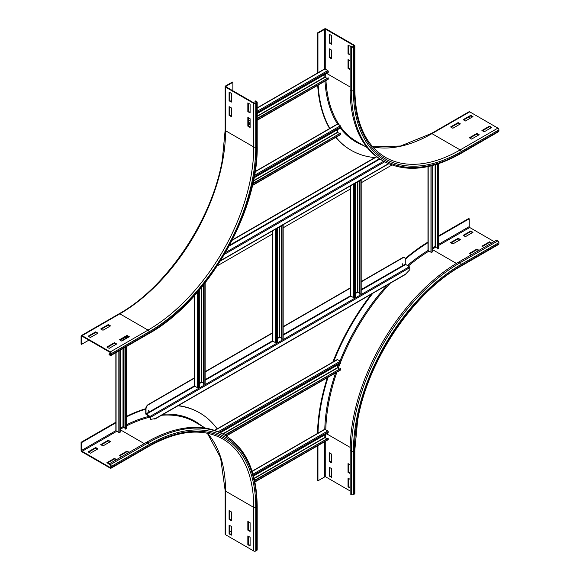<?xml version="1.0" encoding="UTF-8"?>
<svg xmlns="http://www.w3.org/2000/svg" width="580" height="580" viewBox="0 0 580 580"><rect width="100%" height="100%" fill="white"/><g stroke="black" fill="none" stroke-linecap="round" stroke-linejoin="round"><path stroke-width="0.87" d="M129.289 336.719L121.735 341.076L119.473 339.771L127.02 335.414L129.289 336.719M128.782 337.009L127.02 335.994L119.973 340.061M127.02 335.414L127.02 335.994M116.703 343.983L109.149 348.348L106.887 347.036L114.434 342.678L116.703 343.983M116.196 344.274L114.434 343.258L107.387 347.326M114.434 342.678L114.434 343.258M110.534 325.895L102.979 330.252L100.717 328.947L108.272 324.582L110.534 325.895M110.033 326.185L108.272 325.17L101.217 329.237M108.272 324.582L108.272 325.17M97.947 333.159L90.4 337.517L88.131 336.212L95.685 331.854L97.947 333.159M97.447 333.449L95.685 332.434L88.639 336.501M95.685 331.854L95.685 332.434M248.341 117.718L248.341 125.86L250.103 126.875M247.841 126.15L247.841 117.428L250.103 118.733L250.103 127.455L247.841 126.15L248.341 125.86M248.341 103.189L248.341 111.324L250.103 112.339M247.841 111.614L247.841 102.899L250.103 104.204L250.103 112.926L247.841 111.614L248.341 111.324M229.593 106.894L229.593 115.028L231.355 116.051M229.085 115.319L229.085 106.604L231.355 107.909L231.355 116.631L229.085 115.319L229.593 115.028M110.787 354.525A0.711 0.413 60 0 1 110.28 354.815L109.025 354.083L109.025 354.67L110.28 355.395A1.421 0.819 -120 0 0 110.99 355.467A1.421 0.819 -120 0 0 111.287 354.815L111.287 353.648A1.421 0.819 -120 0 0 110.28 351.908L82.092 335.631A1.421 0.819 -120 0 0 81.381 335.559A1.421 0.819 -120 0 0 81.084 336.212L81.084 344.056L81.584 344.346L81.584 336.501A0.711 0.413 60 0 1 82.092 336.212L110.28 352.488A0.711 0.413 60 0 1 110.787 353.358L110.787 354.525L110.28 354.815M88.885 340.134L81.584 344.346M110.744 353.097L109.025 354.083M229.593 92.358L229.593 100.499L231.355 101.514M229.085 100.79L229.085 92.068L231.355 93.38L231.355 102.094L229.085 100.79L229.593 100.499M232.863 82.331L232.362 82.041L225.562 85.963A1.421 0.819 0 0 0 225.149 86.55A1.421 0.819 0 0 0 225.562 87.13L253.757 103.407A1.421 0.819 0 0 0 255.765 103.407L256.773 102.827A1.421 0.819 0 0 0 257.194 102.24A1.421 0.819 0 0 0 256.773 101.659L255.519 100.934L255.012 101.225L256.273 101.95A0.711 0.413 180 0 1 256.273 102.529L255.265 103.117A0.711 0.413 180 0 1 254.257 103.117L226.069 86.84A0.711 0.413 180 0 1 226.069 86.253L232.863 82.331L232.863 90.763M255.012 103.211L255.012 101.225M250.103 522.732L250.103 531.454L247.841 530.149L247.841 521.427L250.103 522.732M248.341 521.717L248.341 529.859L250.103 530.874M247.841 530.149L248.341 529.859M250.103 537.268L250.103 545.983L247.841 544.678L247.841 535.956L250.103 537.268M248.341 536.246L248.341 544.388L250.103 545.403M247.841 544.678L248.341 544.388M231.355 511.908L231.355 520.63L229.085 519.317L229.085 510.603L231.355 511.908M229.593 510.893L229.593 519.027L231.355 520.05M229.085 519.317L229.593 519.027M231.355 526.437L231.355 535.159L229.085 533.854L229.085 525.132L231.355 526.437M229.593 525.422L229.593 533.564L231.355 534.579M229.085 533.854L229.593 533.564M121.612 456.685L119.473 455.452L127.02 451.088L129.159 452.327M128.659 452.617L127.02 451.668L119.973 455.742M127.02 451.668L127.02 451.088M115.862 422.218L81.084 442.301L81.084 450.145A1.421 0.819 -120 0 0 82.092 451.885L110.28 468.161A1.421 0.819 -120 0 0 110.99 468.234A1.421 0.819 -120 0 0 111.287 467.582L111.287 466.421A1.421 0.819 -120 0 0 110.28 464.674L106.887 462.717L114.434 458.352L116.573 459.592M116.072 459.882L114.434 458.939L107.387 463.007M114.434 458.939L114.434 458.352M100.717 444.621L108.272 440.263L110.534 441.568L102.979 445.933L100.717 444.621M110.033 441.858L108.272 440.843L101.217 444.911M108.272 440.843L108.272 440.263M231.355 530.801L229.593 531.816M225.562 534.724A1.421 0.819 180 0 1 225.149 534.144L225.149 490.542A1.421 0.819 0 0 0 225.562 491.129L225.562 534.724L253.757 551A1.421 0.819 180 0 0 255.765 551L256.773 550.42A1.421 0.819 180 0 0 257.194 549.84L257.194 506.238C256.802 471.932 246.05 448.275 224.924 435.261L223.67 434.536A153.78 88.783 -60 0 0 146.776 442.149L109.025 463.949L109.025 464.529L110.28 465.262A0.711 0.413 60 0 1 110.787 466.132L110.787 467.291A0.711 0.413 60 0 1 110.28 467.582L82.092 451.305A0.711 0.413 60 0 1 81.584 450.435L81.584 442.591L116.072 422.682M88.131 451.885L95.685 447.528L97.947 448.84L90.4 453.197L88.131 451.885M97.447 449.13L95.685 448.108L88.639 452.183M95.685 448.108L95.685 447.528M126.6 416.324A160.544 92.691 -60 0 1 145.761 408.697M178.306 405.594A160.544 92.691 -60 0 1 199.107 412.547L199.614 412.837A160.544 92.691 -60 0 1 217.167 428.888M126.6 416.868A160.544 92.691 -60 0 1 145.754 409.139M177.98 405.775A160.544 92.691 -60 0 1 199.614 412.837M81.084 442.301L81.584 442.591M350.161 69.542L348.022 68.309L348.022 59.588L350.161 60.828M348.522 59.878L348.522 68.019L350.161 68.962M348.522 68.019L348.022 68.309M350.161 55.013L348.022 53.781L348.022 45.059L351.415 47.016A1.421 0.819 -0 0 0 353.43 47.016L354.438 46.436A1.421 0.819 -0 0 0 354.851 45.856A1.421 0.819 -0 0 0 354.438 45.276L326.243 29A1.421 0.819 -0 0 0 324.235 29L317.434 32.922L317.942 33.212L324.735 29.29A0.711 0.413 180 0 1 325.743 29.29L353.93 45.566A0.711 0.413 180 0 1 353.93 46.146L352.93 46.726A0.711 0.413 180 0 1 351.922 46.726L350.661 46.001L350.161 46.291L350.161 89.893A153.78 88.783 -60 0 0 382.01 160.29L383.264 161.015A153.78 88.783 -60 0 1 351.415 90.618L351.415 47.016M348.522 45.349L348.522 53.483L350.161 54.433M348.522 53.483L348.022 53.781M331.528 50.069L331.528 58.79L329.266 57.485L329.266 48.764L331.528 50.069M329.766 49.053L329.766 57.195L331.528 58.21M329.766 57.195L329.266 57.485M331.528 35.54L331.528 44.261L329.266 42.949L329.266 34.234L331.528 35.54M329.766 34.524L329.766 42.659L331.528 43.674M329.766 42.659L329.266 42.949M476.89 133.415L479.16 134.727L471.605 139.084L469.343 137.772L476.89 133.415L476.89 133.994L469.843 138.069M478.652 135.017L476.89 133.994M489.476 126.15L491.746 127.455L484.191 131.82L481.929 130.507L489.476 126.15L489.476 126.73L482.429 130.797M491.238 127.745L489.476 126.73M458.142 122.59L460.404 123.895L452.857 128.26L450.587 126.947L458.142 122.59L458.142 123.17L451.095 127.237M459.904 124.185L458.142 123.17M317.942 73.029L317.942 33.212M317.434 73.08L317.434 32.922M470.728 115.326L472.99 116.631L465.435 120.988L463.173 119.683L470.728 115.326L470.728 115.906L463.674 119.973M472.49 116.921L470.728 115.906M374.883 157.579A160.544 92.691 -60 0 1 351.19 150.307L350.683 150.017A160.544 92.691 -60 0 1 335.784 137.38M329.607 128.543A160.544 92.691 -60 0 1 317.702 85.325M351.19 150.307A160.544 92.691 -60 0 1 335.958 137.272M329.962 128.579A160.544 92.691 -60 0 1 318.173 85.057M372.672 146.812L400.526 146.022L431.252 133.559L469.01 111.766A1.421 0.819 60 0 1 469.72 111.838L497.908 128.115A1.421 0.819 60 0 1 498.916 129.855L498.916 131.015A1.421 0.819 60 0 1 498.619 131.667L460.868 153.468A1.421 0.819 60 0 0 461.158 152.815A152.351 87.964 -60 0 1 353.43 90.618L353.43 47.016M469.213 116.776L469.213 118.813M471.482 254.685L469.343 253.453L476.89 249.095L479.029 250.328M478.529 250.618L476.89 249.675L469.843 253.743M476.89 249.675L476.89 249.095M484.068 247.421L481.929 246.188L489.476 241.824L491.615 243.063M491.115 243.353L489.476 242.411L482.429 246.478M489.476 242.411L489.476 241.824M460.404 239.576L452.857 243.933L450.587 242.629L458.142 238.264L460.404 239.576M459.904 239.866L458.142 238.851L451.095 242.918M458.142 238.851L458.142 238.264M472.99 232.312L465.435 236.669L463.173 235.357L470.728 230.999L472.99 232.312M472.49 232.602L470.728 231.579L463.674 235.654M470.728 231.579L470.728 230.999M348.522 463.877L348.522 472.018L348.022 472.309L348.022 463.587L350.161 464.826M350.161 473.541L348.022 472.309M348.522 472.018L350.161 472.961M348.522 478.413L348.522 486.548L348.022 486.837L348.022 478.123L350.161 479.355M350.161 488.077L348.022 486.837M348.522 486.548L350.161 487.497M329.266 461.484L329.266 452.762L331.528 454.067L331.528 462.789L329.266 461.484L329.766 461.194L331.528 462.209M329.766 453.052L329.766 461.194M438.712 236.401L469.213 218.79L469.213 226.642A0.711 0.413 -120 0 0 469.72 227.512L494.131 241.606M438.712 235.821L468.712 218.5L469.213 218.79M498.916 243.788A1.421 0.819 60 0 1 498.619 244.441L460.868 266.242A1.421 0.819 -120 0 0 461.158 265.589L498.916 243.788L498.916 242.629A1.421 0.819 60 0 0 497.908 240.881L496.654 240.156L458.896 261.957A153.78 88.783 -60 0 0 350.161 450.29L350.161 493.892L351.415 494.617L351.415 451.015A153.78 88.783 -60 0 1 460.15 262.682L497.908 240.881M329.266 476.013L329.266 467.291L331.528 468.604L331.528 477.325L329.266 476.013L329.766 475.723L331.528 476.738M329.766 467.589L329.766 475.723M317.477 433.463A160.544 92.691 -60 0 1 327.33 377.682M332.84 362.101A160.544 92.691 -60 0 1 371.49 294.053M405.166 258.615A160.544 92.691 -60 0 1 427.975 242.063M317.985 433.405A160.544 92.691 -60 0 1 328.062 377.261M333.514 361.956A160.544 92.691 -60 0 1 372.817 293.291M405.26 259.253A160.544 92.691 -60 0 1 428.185 242.534M460.868 266.242C413.033 292.864 367.705 360.513 357.635 420.427L354.851 449.855L354.851 493.45A1.421 0.819 180 0 1 354.438 494.037L353.43 494.617A1.421 0.819 180 0 1 351.415 494.617M350.161 490.985L325.743 476.883A0.711 0.413 0 0 0 324.735 476.883L317.942 480.813L317.942 445.592M317.434 445.882L317.434 480.523L317.942 480.813M427.975 166.59L427.975 250.328A0.711 0.413 -0 0 0 428.185 250.618L430.954 252.22A0.711 0.413 -0 0 0 431.998 252.191L432.89 251.589L432.89 165.401M437.074 247.464L435.109 246.478L432.89 247.762M437.074 164.169L437.074 248.74L438.465 248.465A0.711 0.413 -0 0 0 438.712 248.146L438.712 163.625M437.422 248.972L437.422 164.053M115.862 352.654L115.862 430.527A0.711 0.413 -0 0 0 116.072 430.817L118.842 432.419A0.711 0.413 -0 0 0 119.886 432.39L120.77 431.788L120.77 349.82M120.77 340.525L120.77 339.597M124.961 427.663L122.996 426.677L120.77 427.96M124.961 347.398L124.961 428.939L126.346 428.656A0.711 0.413 -0 0 0 126.6 428.345L126.6 346.456M124.961 337.183L124.961 339.22M125.302 429.171L125.302 347.202M125.302 339.017L125.302 336.987M257.194 107.865L324.633 68.926A0.711 0.413 60 0 1 324.988 68.962L327.758 70.564A0.711 0.413 60 0 1 328.258 71.478L328.178 72.551L257.194 113.535M248.341 118.646L249.146 118.182M324.858 74.465L324.858 77.031L326.7 78.235M257.194 118.769L328.178 77.785L328.258 78.945A0.711 0.413 60 0 1 328.113 79.315L257.194 120.263M328.178 77.785L257.194 118.371M250.103 122.46L248.341 123.475M248.341 123.874L250.103 122.859M252.112 471.199L324.633 429.33A0.711 0.413 60 0 1 324.988 429.367L327.758 430.962A0.711 0.413 60 0 1 328.258 431.882L328.178 432.955L253.54 476.042M324.858 434.87L324.858 437.429L326.7 438.639M254.642 480.639L328.178 438.183L328.258 439.343A0.711 0.413 60 0 1 328.113 439.72L254.917 481.98M328.178 438.183L254.562 480.291M255.099 171.564L337.219 124.149A0.711 0.413 60 0 1 337.575 124.185L340.344 125.787A0.711 0.413 60 0 1 340.844 126.701L340.764 127.774L254.004 177.864M337.444 129.688L337.444 132.254L339.286 133.458M252.771 183.809L340.764 133.008L340.844 134.168A0.711 0.413 60 0 1 340.699 134.538L252.387 185.528M340.764 133.008L252.873 183.345M214.549 430.396L337.219 359.578A0.711 0.413 60 0 1 337.575 359.607L340.344 361.209A0.711 0.413 60 0 1 340.844 362.13L340.764 363.196L220.291 432.752M337.444 365.11L337.444 367.676L339.286 368.88M224.968 435.283L340.764 368.43L340.844 369.59A0.711 0.413 60 0 1 340.699 369.96L226.236 436.044M340.764 368.43L224.619 435.087M350.45 185.875L350.45 295.669A0.711 0.413 -0 0 0 350.661 295.959L353.43 297.555A0.711 0.413 -0 0 0 354.474 297.533L355.366 296.931L355.366 183.577L353.764 183.962M353.387 184.179L353.43 184.208A0.711 0.413 -0 0 0 354.474 184.179L355.366 183.577M359.549 292.806L357.584 291.82L355.366 293.096M360.557 180.039L359.549 180.728L359.549 294.082L360.941 293.799A0.711 0.413 -0 0 0 361.188 293.487L361.188 180.133A0.711 0.413 -0 0 0 360.977 179.844L360.941 179.822M359.897 294.314L359.897 180.96L360.941 180.452A0.711 0.413 -0 0 0 361.188 180.133M272.426 230.927L272.426 340.721A0.711 0.413 -0 0 0 272.629 341.011L275.399 342.606A0.711 0.413 -0 0 0 276.45 342.584L277.334 341.982L277.334 228.629L275.732 229.013M275.355 229.231L275.399 229.252A0.711 0.413 -0 0 0 276.45 229.231L277.334 228.629M281.517 337.857L279.553 336.864L277.334 338.147M282.532 225.091L281.517 225.78L281.517 339.126L282.91 338.851A0.711 0.413 -0 0 0 283.163 338.539L283.163 225.185A0.711 0.413 -0 0 0 282.953 224.895L282.91 224.873M281.865 339.365L281.865 226.012L282.91 225.497A0.711 0.413 -0 0 0 283.163 225.185M194.394 295.699L194.394 385.765A0.711 0.413 -0 0 0 194.605 386.055L197.374 387.658A0.711 0.413 -0 0 0 198.418 387.636L199.302 387.027L199.302 290.058M203.493 382.909L201.528 381.915L199.302 383.199M203.493 284.961L203.493 384.177L204.878 383.902A0.711 0.413 -0 0 0 205.131 383.59L205.131 282.888M203.834 384.417L203.834 284.534M402.179 264.596L402.65 263.784M402.542 264.697L402.81 263.798L402.542 264.697M148.364 411.14L148.835 410.321M148.726 411.242L148.987 410.343L148.726 411.242M361.188 281.887L402.745 257.897A3.56 2.052 -60 0 1 404.528 257.723A3.56 2.052 -60 0 1 405.26 259.347L405.26 264.146L409.291 266.764A0.711 0.413 60 0 1 409.792 267.634L409.792 269.714L405.036 274.688L155.135 418.97M404.398 257.658A3.56 2.052 120 0 0 404.274 257.571A3.56 2.052 120 0 0 402.491 257.752L402.745 257.897M148.524 404.673L148.27 404.528A3.56 2.052 120 0 0 145.754 408.885L145.754 413.678A0.711 0.413 60 0 0 146.254 414.555L150.031 416.73L150.285 419.253L150.539 417.31A0.711 0.413 -120 0 0 150.031 416.44L146.008 413.823L146.008 409.03A3.56 2.052 -60 0 1 148.524 404.673L194.394 378.189M205.131 371.99L272.426 333.137M283.163 326.939L350.45 288.086M150.539 419.398L155.454 418.542M403.868 275.123L404.898 274.768M148.27 404.528L194.394 377.892M205.131 371.693L272.426 332.848M283.163 326.649L350.45 287.796M361.188 281.597L402.491 257.752M391.95 165.017L361.188 182.78M350.45 188.979L283.163 227.824M272.426 234.023L217.384 265.8M232.225 240.236L376.739 156.796M376.522 156.629L232.428 239.823M82.092 336.212L81.584 336.501M81.381 335.559L119.132 313.758A1.421 0.819 60 0 1 119.85 313.831L82.092 335.631M119.132 313.758C166.968 287.136 212.294 219.487 222.365 159.572L225.149 130.145A1.421 0.819 0 0 0 225.562 130.725A149.502 86.319 -60 0 1 119.85 313.831L148.038 330.107L110.28 351.908M225.562 87.13L225.562 130.725L253.757 147.001A149.502 86.319 -60 0 1 148.038 330.107A1.421 0.819 60 0 1 149.046 331.854L111.287 353.648M256.773 102.827L256.773 146.421A152.351 87.964 -60 0 1 149.046 333.014L111.287 354.815M149.046 333.014A1.421 0.819 60 0 1 148.748 333.667L110.99 355.467M253.757 103.407L253.757 147.001A1.421 0.819 0 0 0 255.765 147.001A150.93 87.138 -60 0 1 149.046 331.854M256.773 146.421A1.421 0.819 0 0 0 257.194 145.841L257.194 102.24M256.273 102.529L256.273 101.95M255.765 103.407L255.765 147.001M226.069 86.84L226.069 86.253M207.408 433.209A149.502 86.319 -60 0 1 225.562 491.129L253.757 507.406L253.757 551M111.287 467.582L149.046 445.788A1.421 0.819 -120 0 1 148.748 446.44C177.712 430.273 202.391 427.779 222.792 438.959A149.502 86.319 -60 0 1 253.757 507.406A1.421 0.819 0 0 0 255.765 507.406L255.765 551M111.287 466.421L149.046 444.621A152.351 87.964 -60 0 1 256.773 506.818L256.773 550.42M256.773 506.818A1.421 0.819 0 0 0 257.194 506.238M149.046 445.788A150.93 87.138 -60 0 1 255.765 507.406M149.046 444.621A1.421 0.819 -120 0 0 148.038 442.881A153.78 88.783 -60 0 1 224.924 435.261M110.28 464.674L148.038 442.881L146.776 442.149M120.77 428.975A150.22 86.732 -60 0 1 124.084 427.163M126.6 425.858A150.22 86.732 -60 0 1 150.271 417.085M161.516 415.28A150.22 86.732 -60 0 1 194.952 422.066L205.443 428.12M120.77 430.041L144.26 443.606M126.6 424.734A150.93 87.138 -60 0 1 149.285 416.302M163.408 414.192A150.93 87.138 -60 0 1 201.775 426.003M110.787 467.291L110.28 467.582M116.826 431.252L82.092 451.305M115.884 430.635L81.584 450.435M353.93 46.146L353.93 45.566M350.161 86.986L326.671 73.421M325.743 69.397L325.743 29.29M324.735 68.897L324.735 29.29M354.851 45.856L354.851 89.458A1.421 0.819 180 0 1 354.438 90.038L354.438 46.436M353.43 90.618A1.421 0.819 180 0 1 351.415 90.618L350.161 89.893M431.252 133.559A1.421 0.819 60 0 1 431.962 133.632A149.502 86.319 -60 0 1 372.723 146.87M469.72 111.838L431.962 133.632L460.15 149.908A149.502 86.319 -60 0 1 385.403 157.318C365.516 145.239 355.337 122.619 354.851 89.458M497.908 128.115L460.15 149.908A1.421 0.819 60 0 1 461.158 151.655A150.93 87.138 -60 0 1 354.438 90.038M367.336 147.712L356.852 141.658A150.22 86.732 -60 0 1 340.808 127.158M339.481 125.287A150.22 86.732 -60 0 1 325.96 80.562M325.829 77.734A150.22 86.732 -60 0 1 325.75 73.957M363.674 145.594A150.93 87.138 -60 0 1 340.329 128.028M337.69 124.25A150.93 87.138 -60 0 1 324.981 81.12M498.916 131.015L461.158 152.815M498.916 129.855L461.158 151.655M456.409 263.421L432.89 249.85M432.89 248.776L436.116 246.913M438.712 245.412L469.72 227.512M438.712 244.252L469.213 226.642M353.43 494.617L353.43 451.015A152.351 87.964 -60 0 1 461.158 264.422L498.916 242.629M461.158 264.422A1.421 0.819 -120 0 0 460.15 262.682L458.896 261.957M354.851 449.855A1.421 0.819 180 0 1 354.438 450.435A150.93 87.138 -60 0 1 461.158 265.589M353.43 451.015A1.421 0.819 180 0 1 351.415 451.015L350.161 450.29M325.786 429.824A150.22 86.732 -60 0 1 336.886 372.164M338.263 368.293A150.22 86.732 -60 0 1 340.018 363.631M340.764 361.724A150.22 86.732 -60 0 1 390.289 283.2M408.204 266.133A150.22 86.732 -60 0 1 428.983 251.082M326.671 433.825L350.189 447.405M324.793 429.301A150.93 87.138 -60 0 1 335.574 372.918M337.444 367.626A150.93 87.138 -60 0 1 338.647 364.421M339.981 361.006A150.93 87.138 -60 0 1 387.397 284.874M407.283 265.604A150.93 87.138 -60 0 1 428.033 250.48M354.438 494.037L354.438 450.435M325.743 434.362L325.743 438.088M325.743 441.09L325.743 476.883M324.735 441.67L324.735 476.883M431.998 165.641L431.998 252.191M430.954 165.902L430.954 252.22M428.185 166.547L428.185 250.618M435.109 246.478L435.109 164.771M435.363 246.478L435.363 164.698M438.465 163.712L438.465 248.465M119.886 350.327L119.886 432.39M118.842 350.936L118.842 432.419M116.072 352.531L116.072 430.817M122.996 426.677L122.996 348.536M122.996 340.351L122.996 338.321M123.243 426.677L123.243 348.392M123.243 340.206L123.243 338.176M126.346 336.378L126.346 338.415M126.346 346.601L126.346 428.656M328.258 71.478L257.194 112.513M327.758 70.564L257.194 111.302M324.988 68.962L257.194 108.105M248.341 121.206L250.103 120.191M257.194 116.101L324.858 77.031M248.341 121.496L250.103 120.481M257.194 116.391L324.988 77.249M328.258 78.945L257.194 119.973M250.103 124.062L248.341 125.084M328.258 431.882L253.3 475.158M327.758 430.962L253.011 474.121M324.988 429.367L252.177 471.402M254.105 478.283L324.858 437.429M254.163 478.536L324.988 437.646M328.258 439.343L254.867 481.719M340.844 126.701L254.214 176.719M340.344 125.787L254.46 175.37M337.575 124.185L255.055 171.825M253.424 180.764L337.444 132.254M253.358 181.09L337.575 132.472M340.844 134.168L252.46 185.194M340.844 362.13L219.312 432.288M340.344 361.209L218.131 431.766M337.575 359.607L214.81 430.483M222.64 433.956L337.444 367.676M222.901 434.101L337.575 367.894M340.844 369.59L225.997 435.899M354.068 183.983L354.474 184.179L354.474 297.533M353.807 183.99L353.43 184.208L353.43 297.555M350.661 185.752L350.661 295.959M357.584 291.82L357.584 181.757M357.838 291.82L357.838 181.612M360.601 180.206L360.977 179.844M360.941 180.452L360.941 293.799M276.036 229.027L276.45 229.231L276.45 342.584M275.775 229.035L275.399 229.252L275.399 342.606M272.629 230.804L272.629 341.011M279.553 336.864L279.553 226.809M279.806 336.864L279.806 226.664M282.576 225.257L282.953 224.895M282.91 225.497L282.91 338.851M198.418 291.109L198.418 387.636M197.374 292.327L197.374 387.658M194.605 295.466L194.605 386.055M201.528 381.915L201.528 287.39M201.775 381.915L201.775 287.086M204.878 283.207L204.878 383.902M146.008 413.823L194.416 385.874M205.131 379.69L272.448 340.822M283.163 334.638L350.479 295.778M361.188 289.587L405.26 264.146M154.606 419.028L405.724 274.05M146.254 414.265L194.858 386.2M199.302 383.634L202.029 382.06M205.131 380.27L272.883 341.156M277.334 338.582L280.06 337.009M283.163 335.218L350.914 296.105M355.366 293.538L358.085 291.965M361.188 290.174L405.514 264.582M150.031 416.44L409.291 266.764M150.539 417.31L409.792 267.634M379.929 159.022L229.165 246.065M383.655 161.233L225.584 252.496M384.685 161.805L224.569 254.243M379.458 158.717L229.622 245.224M388.513 163.661L220.784 260.5M148.748 333.667C206.792 301.839 258.651 212.019 257.194 145.841M225.149 130.145L225.149 86.55M225.149 490.542L220.574 457.714L207.328 433.188M148.748 446.44L110.99 468.234M383.264 161.015C405.094 172.804 430.962 170.288 460.868 153.468M115.862 344.469L115.862 344.085M126.6 338.27L126.6 336.233M248.341 125.374L250.103 124.352M220.552 260.877L388.752 163.763"/></g></svg>
